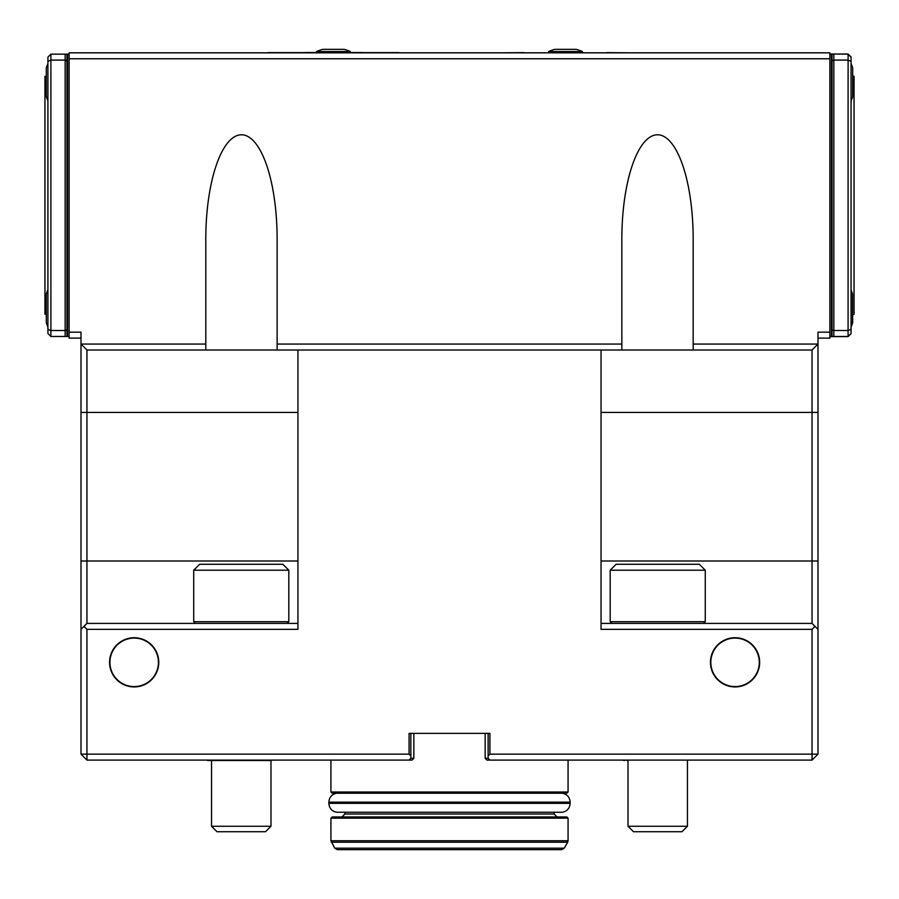 <?xml version="1.0" encoding="UTF-8"?>
<svg xmlns="http://www.w3.org/2000/svg" width="899" height="899" viewBox="0 0 899 899"><rect width="100%" height="100%" fill="white"/><g stroke="black" fill="none" stroke-linecap="round" stroke-linejoin="round"><path stroke-width="1.35" d="M852.69 314.616L854.05 314.29L854.05 76.314L852.69 75.988M832.036 329.776L833.822 330.517L833.822 336.608L832.036 336.608L832.036 54.007L848.105 54.007L851.072 56.985L851.072 61.188M851.061 327.022A47.546 47.546 0 0 0 852.69 322.606L851.061 327.022A47.546 47.546 0 0 0 852.69 322.606L851.072 326.989L851.072 333.63L848.105 336.608L833.822 336.608M848.105 336.608L848.083 330.517L851.061 329.292L851.061 333.495L848.083 336.462L831.451 336.462L831.44 54.007L832.036 54.007M833.822 54.007L848.083 54.154L851.061 57.12L851.061 61.323L848.083 60.087L833.822 60.087L833.822 330.517L848.083 330.517L848.105 54.007M829.867 336.608L831.44 336.608L829.867 336.462M831.44 336.608L832.036 336.608M829.867 54.007L831.44 54.007M270.981 826.26L211.546 826.26L217.007 831.732L265.508 831.732L270.981 826.26L270.981 760.498L207.68 760.498L276.465 760.105M681.97 831.732L633.469 831.732L628.008 826.26L687.432 826.26L681.97 831.732M700.523 760.105L692.927 760.105M622.513 760.105L624.558 760.498M211.546 826.26L211.546 760.498L207.68 760.498M288.815 570.213L282.87 564.28L199.657 564.28L193.712 570.213L193.712 621.715L288.815 621.715L288.815 570.213L193.712 570.213M44.95 76.437L46.287 76.123L44.95 76.437L44.95 314.178L46.287 314.493M46.287 67.998A47.546 47.546 0 0 1 47.917 63.582A47.546 47.546 0 0 0 46.287 67.998A47.546 47.546 0 0 1 47.917 63.582A47.546 47.546 0 0 0 46.287 67.998L46.287 96.53A47.546 47.546 0 0 0 47.917 100.946M47.917 289.658A47.546 47.546 0 0 0 46.287 294.074L46.287 322.606A47.546 47.546 0 0 0 47.917 327.022M705.266 570.213L699.321 564.28L616.118 564.28L610.174 570.213L610.174 621.715L705.266 621.715L705.266 570.213L610.174 570.213M852.51 314.594L854.028 314.178L854.028 76.437L852.69 76.123M852.69 322.606L852.69 314.493M852.51 322.606L851.061 326.607A47.546 47.546 0 0 0 852.51 322.606L852.51 294.074A47.546 47.546 0 0 0 851.061 290.085M852.69 96.53L851.061 100.946A47.546 47.546 0 0 0 852.69 96.53L852.69 67.998A47.546 47.546 0 0 0 851.061 63.582A47.546 47.546 0 0 1 852.69 67.998M47.917 329.292L50.895 330.517L50.895 336.462L47.917 333.495L47.917 61.323L50.895 60.087L50.895 330.517L65.155 330.517L65.155 60.087L50.895 60.087L50.895 54.154L47.917 57.12L47.917 61.323M851.061 61.323L851.061 329.292M65.155 336.462L65.155 330.517L66.942 329.776L66.942 336.462L50.895 336.462M66.942 60.829L65.155 60.087L65.155 54.154L66.942 54.154L66.942 329.776M829.867 54.154L833.822 54.154L833.822 60.087L832.036 60.829M297.929 623.4L86.945 623.4L86.945 560.998L297.929 560.998M195.398 623.4L193.712 621.715M109.925 662.327A24.251 24.251 0 0 1 134.176 638.088A24.251 24.251 0 0 1 158.426 662.327A24.251 24.251 0 0 1 134.176 686.578A24.251 24.251 0 0 1 109.925 662.327M710.817 662.327A24.251 24.251 0 0 1 735.067 638.088A24.251 24.251 0 0 1 759.307 662.327A24.251 24.251 0 0 1 735.067 686.578A24.251 24.251 0 0 1 710.817 662.327M50.895 54.154L65.155 54.154M66.942 54.154L69.111 54.154M66.942 336.462L67.537 336.462L67.537 54.154M67.537 336.462L69.111 336.462M81 412.405L86.945 412.405L86.945 560.998L81 560.998L81 344.059L86.945 350.003L86.945 412.405L297.929 412.405M812.044 623.4L812.044 350.003L817.989 344.059L817.989 629.345L812.044 623.4L601.049 623.4M611.859 623.4L610.174 621.715M815.011 626.367L812.044 629.345L601.049 629.345L601.049 350.003M297.929 350.003L297.929 629.345L86.945 629.345L83.967 626.367L86.945 623.4M134.176 637.728A24.599 24.599 0 0 1 155.482 674.632A24.599 24.599 0 0 1 112.869 674.632A24.599 24.599 0 0 1 134.176 637.728M735.067 637.728A24.599 24.599 0 0 1 756.362 674.632A24.599 24.599 0 0 1 713.761 674.632A24.599 24.599 0 0 1 735.067 637.728M83.967 626.367L81 629.345L81 560.998M86.945 629.345L86.945 754.16L81 754.16L81 629.345M81 338.114L69.111 338.114L69.111 332.169L81 332.169L81 344.059L205.804 344.059L205.804 239.044A104.262 35.657 90 0 1 241.471 134.783A104.262 35.657 90 0 1 277.128 239.044L277.128 344.059L621.85 344.059L621.85 350.003L86.945 350.003M81 754.16L86.945 760.105L86.945 754.16L409.079 754.16L409.079 733.359L489.91 733.359L489.91 754.16L812.044 754.16L812.044 760.105L817.989 754.16L812.044 754.16L812.044 629.345M109.285 760.105L159.067 760.105M812.044 350.003L621.85 350.003M277.128 344.059L277.128 350.003M205.804 350.003L205.804 344.059M693.174 350.003L693.174 344.059L817.989 344.059L817.989 332.169L829.867 332.169L829.867 338.114L817.989 338.114M693.174 344.059L693.174 239.044A104.262 35.657 -90 0 0 657.506 134.783A104.262 35.657 -90 0 0 621.85 239.044L621.85 344.059M817.989 687.173L817.989 637.492M626.817 760.498L628.008 760.498L628.008 826.26M410.854 733.359L410.854 758.318L413.832 758.318L412.045 760.105L86.945 760.105M410.854 755.935L409.079 754.16M409.079 760.105L410.854 758.318M829.867 58.772L69.111 58.772L69.111 52.827L829.867 52.827L829.867 332.169M69.111 332.169L69.111 58.772M817.989 629.345L817.989 754.16M486.932 760.105L485.157 758.318L488.123 758.318L489.91 760.105L486.932 760.105M489.91 754.16L488.123 755.935L488.123 733.359M488.123 758.318L488.123 755.935M812.044 760.105L489.91 760.105M485.157 733.359L485.157 758.318M413.832 733.359L413.832 758.318M607.05 52.625L631.379 52.827M499.63 52.827L523.96 52.625M267.801 52.625L399.156 52.625M607.05 52.827L523.96 52.827M548.57 51.546L582.44 51.546A41.601 41.601 0 0 0 576.203 49.333L554.807 49.333A41.601 41.601 0 0 0 548.57 51.546L548.57 52.535M362.14 52.625L375.029 52.625M291.928 52.625L304.817 52.625M304.817 52.535L362.14 52.535M322.775 49.333A41.601 41.601 0 0 0 316.538 51.546L350.419 51.546A41.601 41.601 0 0 0 344.171 49.333L322.775 49.333A41.601 41.601 0 0 0 316.538 51.546L316.538 52.535M567.662 842.239L564.235 848.173L561.661 849.667L337.327 849.667L334.754 848.173L330.922 840.745L568.067 840.745L567.662 842.239L331.315 842.239M568.067 818.169L330.922 818.169L332.113 816.977L566.876 816.977L568.067 818.169L568.067 840.745M557.065 816.977L341.912 816.977L344.89 814L554.099 814L557.065 816.977M570.146 802.144L570.146 803.335C569.775 808.212 567.19 811.19 562.414 812.246L336.563 812.246C331.787 811.19 329.214 808.212 328.843 803.335L328.843 802.144C329.214 797.267 331.787 794.289 336.563 793.233L562.414 793.233C567.19 794.289 569.775 797.267 570.146 802.144L328.843 802.144M566.876 793.199L332.113 793.199L330.922 792.008L568.067 792.008L566.876 793.199M817.989 560.998L601.049 560.998M817.989 412.405L601.049 412.405M564.235 848.173L334.754 848.173M570.146 803.335L328.843 803.335M687.432 760.498L687.432 826.26M206.051 760.105L241.258 760.498M287.129 623.4L288.815 621.715M703.58 623.4L705.266 621.715M582.44 51.546L582.44 52.535M350.419 51.546L350.419 52.535M330.922 818.169L330.922 840.745M344.89 812.246L344.89 814M554.099 812.246L554.099 814M330.922 760.105L330.922 792.008M568.067 760.105L568.067 792.008"/></g></svg>
